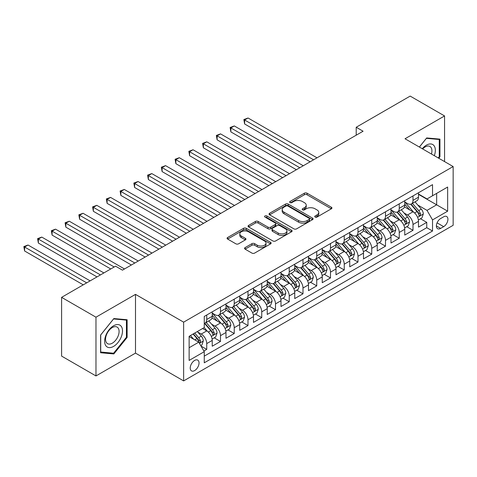 <?xml version="1.0" encoding="UTF-8"?>
<svg xmlns="http://www.w3.org/2000/svg" width="477" height="477" viewBox="0 0 477 477"><rect width="100%" height="100%" fill="white"/><g stroke="black" fill="none" stroke-linecap="round" stroke-linejoin="round"><path stroke-width="0.72" d="M315.13 217.065A1.336 0.769 0 0 0 317.02 217.065L331.36 208.789A1.908 1.103 0 0 0 331.92 208.008A1.908 1.103 0 0 0 331.36 207.227L307.069 193.203A1.908 1.103 0 0 0 304.368 193.203L290.028 201.485A1.336 0.769 0 0 0 289.634 202.027A1.336 0.769 0 0 0 290.028 202.576A1.336 0.769 0 0 0 291.918 202.576L293.772 201.503A6.106 3.524 0 0 1 302.412 201.503L304.433 202.671A6.106 3.524 0 0 1 306.222 205.164A6.106 3.524 0 0 1 304.433 207.656L302.579 208.729A1.336 0.769 0 0 0 302.185 209.278A1.336 0.769 0 0 0 302.579 209.82A1.336 0.769 0 0 0 304.469 209.82L306.323 208.747A6.106 3.524 0 0 1 314.963 208.747L316.984 209.916A6.106 3.524 0 0 1 318.773 212.414A6.106 3.524 0 0 1 316.984 214.906L315.13 215.974A1.336 0.769 0 0 0 314.737 216.522A1.336 0.769 0 0 0 315.13 217.065L315.13 215.974M194.634 370.587A6.225 3.595 120 0 0 198.7 365.102A6.225 3.595 120 0 0 197.746 360.117A6.225 3.595 120 0 0 194.634 360.421A6.225 3.595 120 0 0 190.567 365.907A6.225 3.595 120 0 0 191.521 370.891A6.225 3.595 120 0 0 194.634 370.587M245.112 247.593A1.908 1.103 0 0 0 244.552 248.374A1.908 1.103 0 0 0 245.112 249.155L251.928 253.09A1.908 1.103 0 0 0 254.629 253.09L270.554 243.896A1.908 1.103 0 0 0 271.115 243.115A1.908 1.103 0 0 0 270.554 242.334L246.263 228.31A1.908 1.103 0 0 0 243.562 228.31L227.636 237.504A1.908 1.103 0 0 0 227.076 238.285A1.908 1.103 0 0 0 227.636 239.06L235.865 243.819A1.908 1.103 0 0 0 238.566 243.819L245.381 239.883A1.908 1.103 0 0 0 245.941 239.102A1.908 1.103 0 0 0 245.381 238.321L241.302 235.966A5.104 2.945 0 0 1 239.806 233.879A5.104 2.945 0 0 1 242.954 231.154A5.104 2.945 0 0 1 248.523 231.798L264.514 241.028A5.104 2.945 0 0 1 266.011 243.115A5.104 2.945 0 0 1 262.857 245.84A5.104 2.945 0 0 1 257.294 245.202L254.629 243.658A1.908 1.103 0 0 0 251.928 243.658L245.112 247.593L245.112 249.155M135.504 294.369L95.972 317.193L61.599 297.35L61.599 356.098L95.972 375.942L135.504 353.117L183.633 380.908L183.633 322.154L135.504 294.369L135.504 353.117M444.558 161.59L444.558 115.941L405.021 138.765L453.15 166.551L183.633 322.154M444.558 115.941L410.178 96.092L356.206 127.258L356.206 135.194M61.599 297.35L115.565 266.184L122.446 270.155L363.08 131.223L356.206 127.258M293.904 228.853A1.908 1.103 0 0 0 296.605 228.853L312.53 219.658A1.908 1.103 0 0 0 313.091 218.877A1.908 1.103 0 0 0 312.53 218.102L288.239 204.073A1.908 1.103 0 0 0 285.538 204.073L269.612 213.267A1.908 1.103 0 0 0 269.052 214.048A1.908 1.103 0 0 0 269.612 214.829L293.904 228.853M265.486 217.357A1.336 0.769 0 0 1 266.846 217.548L266.846 215.956L291.542 230.218A1.908 1.103 0 0 1 292.103 230.999A1.908 1.103 0 0 1 291.542 231.774L275.617 240.968A1.908 1.103 0 0 1 272.916 240.968L248.624 226.945L248.624 225.388A1.908 1.103 0 0 0 248.064 226.164A1.908 1.103 0 0 0 248.624 226.945M248.624 225.388L255.439 221.453A1.908 1.103 0 0 1 258.14 221.453L267.991 227.141A1.908 1.103 0 0 0 270.692 227.141L275.211 224.53A1.908 1.103 0 0 0 275.772 223.749A1.908 1.103 0 0 0 275.211 222.968L264.956 217.047A1.336 0.769 0 0 1 264.562 216.504A1.336 0.769 0 0 1 265.385 215.789A1.336 0.769 0 0 1 266.846 215.956M203.882 351.036L206.738 349.385L201.032 346.093M197.782 332.07L201.234 334.067A7.781 4.49 60 0 1 206.738 343.595L212.235 340.417L212.235 346.213L220.487 341.449L214.233 337.835M211.532 324.133L214.984 326.125A7.781 4.49 60 0 1 220.487 335.653L225.985 332.475L225.985 338.271L234.237 333.512L227.982 329.899M225.287 316.191L228.739 318.189A7.781 4.49 60 0 1 234.237 327.717L239.74 324.539L239.74 330.334L247.986 325.57L241.732 321.957M239.037 308.255L242.489 310.247A7.781 4.49 60 0 1 247.986 319.775L253.49 316.597L253.49 322.392L261.742 317.634L255.481 314.021M252.786 300.313L256.238 302.311A7.781 4.49 60 0 1 261.742 311.839L267.239 308.661L267.239 314.456L275.491 309.692L269.231 306.079M266.536 292.377L269.988 294.369A7.781 4.49 60 0 1 275.491 303.897L280.989 300.725L280.989 306.52L289.241 301.756L282.986 298.143M280.285 284.441L283.737 286.433A7.781 4.49 60 0 1 289.241 295.961L294.738 292.783L294.738 298.578L302.99 293.814L296.736 290.201M294.041 276.499L297.493 278.49A7.781 4.49 60 0 1 302.99 288.019L308.494 284.847L308.494 290.642L316.74 285.878L310.485 282.265M307.79 268.563L311.242 270.554A7.781 4.49 60 0 1 316.74 280.082L322.243 276.904L322.243 282.7L330.495 277.936L324.235 274.323M321.54 260.621L324.992 262.612A7.781 4.49 60 0 1 330.495 272.14L335.993 268.968L335.993 274.764L344.245 270L337.984 266.387M335.289 252.685L338.742 254.676A7.781 4.49 60 0 1 344.245 264.204L349.742 261.026L349.742 266.822L357.994 262.058L351.74 258.445M349.039 244.743L352.497 246.734A7.781 4.49 60 0 1 357.994 256.262L363.492 253.09L363.492 258.886L371.744 254.122L365.489 250.508M362.794 236.807L366.247 238.798A7.781 4.49 60 0 1 371.744 248.326L377.247 245.148L377.247 250.944L385.494 246.18L379.239 242.566M376.544 228.865L379.996 230.856A7.781 4.49 60 0 1 385.494 240.384L390.997 237.212L390.997 243.008L399.249 238.244L392.988 234.63M390.293 220.929L393.746 222.92A7.781 4.49 60 0 1 399.249 232.448L404.746 229.27L404.746 235.066L412.999 230.302L412.999 224.506A7.781 4.49 -120 0 0 407.495 214.984L404.043 212.986M406.744 226.688L412.999 230.302M212.235 340.417A7.781 4.49 -120 0 0 206.738 330.889L202.612 328.51M225.985 332.475A7.781 4.49 -120 0 0 220.487 322.953L211.985 318.04M239.74 324.539A7.781 4.49 -120 0 0 234.237 315.011L225.734 310.104M253.49 316.597A7.781 4.49 -120 0 0 247.986 307.075L239.484 302.162M267.239 308.661A7.781 4.49 -120 0 0 261.742 299.133L253.233 294.226M280.989 300.725A7.781 4.49 -120 0 0 275.491 291.197L266.983 286.283M294.738 292.783A7.781 4.49 -120 0 0 289.241 283.255L280.738 278.347M308.494 284.847A7.781 4.49 -120 0 0 302.99 275.318L294.488 270.405M322.243 276.904A7.781 4.49 -120 0 0 316.74 267.376L308.237 262.469M335.993 268.968A7.781 4.49 -120 0 0 330.495 259.44L321.987 254.527M349.742 261.026A7.781 4.49 -120 0 0 344.245 251.498L335.742 246.591M363.492 253.09A7.781 4.49 -120 0 0 357.994 243.562L349.492 238.649M377.247 245.148A7.781 4.49 -120 0 0 371.744 235.62L363.241 230.713M390.997 237.212A7.781 4.49 -120 0 0 385.494 227.684L376.991 222.771M404.746 229.27A7.781 4.49 -120 0 0 399.249 219.742L390.741 214.835M443.664 216.808L440.635 218.555A6.028 3.482 120 0 0 436.699 223.868A6.028 3.482 120 0 0 437.624 228.698A6.028 3.482 120 0 0 440.635 228.4L443.664 226.653A6.028 3.482 120 0 0 447.599 221.34A6.028 3.482 120 0 0 446.675 216.51A6.028 3.482 120 0 0 443.664 216.808M183.633 380.908L453.15 225.299L453.15 166.551M189.136 347.721L198.76 342.164L204.263 351.692L204.263 362.806L432.526 231.017L432.526 219.903L427.022 210.375L417.798 205.05M204.263 351.692L189.136 360.421L189.136 336.285L204.263 327.556L204.263 316.442L432.526 184.653L432.526 195.767L447.653 187.038L447.653 211.168L432.526 219.903M212.235 313.109L214.984 314.695A7.781 4.49 60 0 0 218.877 315.076L224.375 311.904A7.781 4.49 -120 0 0 225.985 308.345L225.985 303.897M225.985 305.167L228.739 306.753A7.781 4.49 60 0 0 232.627 307.14L238.124 303.962A7.781 4.49 -120 0 0 239.74 300.403L239.74 295.961M239.74 297.231L242.489 298.817A7.781 4.49 60 0 0 246.376 299.204L251.88 296.026A7.781 4.49 -120 0 0 253.49 292.467L253.49 288.019M253.49 289.289L256.238 290.875A7.781 4.49 60 0 0 260.126 291.262L265.629 288.084A7.781 4.49 -120 0 0 267.239 284.525L267.239 280.082M267.239 281.352L269.988 282.939A7.781 4.49 60 0 0 273.881 283.326L279.379 280.148A7.781 4.49 -120 0 0 280.989 276.588L280.989 272.14M280.989 273.41L283.737 274.996A7.781 4.49 60 0 0 287.631 275.384L293.128 272.206A7.781 4.49 -120 0 0 294.738 268.646L294.738 264.204M294.738 265.474L297.493 267.06A7.781 4.49 60 0 0 301.381 267.448L306.878 264.27A7.781 4.49 -120 0 0 308.494 260.71L308.494 256.262M308.494 257.532L311.242 259.124A7.781 4.49 60 0 0 315.13 259.506L320.633 256.334A7.781 4.49 -120 0 0 322.243 252.768L322.243 248.326M322.243 249.596L324.992 251.182A7.781 4.49 60 0 0 328.88 251.57L334.383 248.392A7.781 4.49 -120 0 0 335.993 244.832L335.993 240.384M335.993 241.654L338.742 243.246A7.781 4.49 60 0 0 342.635 243.628L348.132 240.456A7.781 4.49 -120 0 0 349.742 236.89L349.742 232.448M349.742 233.718L352.497 235.304A7.781 4.49 60 0 0 356.385 235.692L361.882 232.514A7.781 4.49 -120 0 0 363.492 228.954L363.492 224.506M363.492 225.776L366.247 227.368A7.781 4.49 60 0 0 370.134 227.75L375.637 224.578A7.781 4.49 -120 0 0 377.247 221.012L377.247 216.57M377.247 217.84L379.996 219.426A7.781 4.49 60 0 0 383.884 219.814L389.387 216.636A7.781 4.49 -120 0 0 390.997 213.076L390.997 208.628M390.997 209.898L393.746 211.49A7.781 4.49 60 0 0 397.633 211.871L403.137 208.699A7.781 4.49 -120 0 0 404.746 205.134L404.746 200.692M204.263 356.134L426.748 227.684L426.748 222.365L418.496 227.13L418.496 221.334A7.781 4.49 -120 0 0 412.999 211.806L404.496 206.893M404.746 201.962L407.495 203.548A7.781 4.49 -120 0 0 411.389 203.935A7.781 4.49 -120 0 0 412.999 200.376L412.999 195.928M411.389 203.935L416.886 200.757A7.781 4.49 -120 0 0 418.496 197.198L418.496 192.75M206.738 315.011L206.738 319.459A7.781 4.49 60 0 1 205.122 323.018A7.781 4.49 60 0 1 204.263 323.334M205.122 323.018L210.625 319.84A7.781 4.49 -120 0 0 212.235 316.281L212.235 311.833M220.487 307.075L220.487 311.517A7.781 4.49 60 0 1 218.877 315.076M234.237 299.133L234.237 303.581A7.781 4.49 60 0 1 232.627 307.14M247.986 291.197L247.986 295.639A7.781 4.49 60 0 1 246.376 299.204M261.742 283.255L261.742 287.703A7.781 4.49 60 0 1 260.126 291.262M275.491 275.318L275.491 279.76A7.781 4.49 60 0 1 273.881 283.326M289.241 267.376L289.241 271.824A7.781 4.49 60 0 1 287.631 275.384M302.99 259.44L302.99 263.882A7.781 4.49 60 0 1 301.381 267.448M316.74 251.498L316.74 255.946A7.781 4.49 60 0 1 315.13 259.506M330.495 243.562L330.495 248.004A7.781 4.49 60 0 1 328.88 251.57M344.245 235.62L344.245 240.068A7.781 4.49 60 0 1 342.635 243.628M357.994 227.684L357.994 232.126A7.781 4.49 60 0 1 356.385 235.692M371.744 219.742L371.744 224.19A7.781 4.49 60 0 1 370.134 227.75M385.494 211.806L385.494 216.248A7.781 4.49 60 0 1 383.884 219.814M399.249 203.864L399.249 208.312A7.781 4.49 60 0 1 397.633 211.871M399.249 232.448L399.249 238.244M385.494 240.384L385.494 246.18M371.744 248.326L371.744 254.122M357.994 256.262L357.994 262.058M344.245 264.204L344.245 270M330.495 272.14L330.495 277.936M316.74 280.082L316.74 285.878M302.99 288.019L302.99 293.814M289.241 295.961L289.241 301.756M275.491 303.897L275.491 309.692M261.742 311.839L261.742 317.634M247.986 319.775L247.986 325.57M234.237 327.717L234.237 333.512M220.487 335.653L220.487 341.449M206.738 343.595L206.738 349.385M198.76 342.164L189.136 336.607M427.022 210.375L436.652 204.818L436.652 193.388L447.653 187.038M418.496 194.342L447.653 211.168M418.496 194.02L427.022 198.945L432.526 195.767M95.972 317.193L95.972 375.942M420.493 218.752L426.748 222.365M426.748 227.684L432.526 231.017M438.792 158.263L439.949 156.82L439.949 139.129L426.682 137.942L419.361 147.047M100.581 352.753L113.848 353.94L127.12 337.436L127.12 319.739L113.848 318.558L100.581 335.063L100.581 352.753M439.263 156.426L439.949 156.82M126.429 337.036L127.12 337.436M112.447 353.129L113.848 353.94M315.667 217.256L316.984 216.492A6.106 3.524 0 0 0 318.773 214L318.773 212.414M306.222 205.164L306.222 206.75A6.106 3.524 0 0 1 304.433 209.248L303.11 210.011M331.336 208.801L307.069 194.789A1.908 1.103 0 0 0 304.368 194.789L290.559 202.761M312.507 219.67L288.239 205.659A1.908 1.103 0 0 0 285.538 205.659L269.636 214.841L269.612 213.267M309.156 219.426A1.336 0.769 0 0 0 309.549 218.877A1.336 0.769 0 0 0 309.156 218.335L287.834 206.022A1.336 0.769 0 0 0 285.944 206.022L283.988 207.149A6.106 3.524 0 0 0 282.199 209.647A6.106 3.524 0 0 0 283.988 212.14L298.56 220.553A6.106 3.524 0 0 0 307.2 220.553L309.156 219.426L309.156 221.012A1.336 0.769 0 0 0 309.549 220.469L309.549 218.877M282.199 209.647L282.199 211.233A6.106 3.524 0 0 0 283.988 213.726L283.988 212.14M309.156 221.012L307.2 222.145A6.106 3.524 0 0 1 298.56 222.145L283.988 213.726M248.648 226.957L255.439 223.039L255.439 221.453M275.772 223.749L275.772 225.335A1.908 1.103 0 0 1 275.211 226.116L270.692 228.727A1.908 1.103 0 0 1 267.991 228.727L258.14 223.039A1.908 1.103 0 0 0 255.439 223.039M266.846 217.548L291.519 231.792M278.216 233.044A5.104 2.945 0 0 0 283.779 233.682A5.104 2.945 0 0 0 286.933 230.957A5.104 2.945 0 0 0 285.437 228.871L279.802 225.621A1.908 1.103 0 0 0 277.101 225.621L272.582 228.233A1.908 1.103 0 0 0 272.021 229.008A1.908 1.103 0 0 0 272.582 229.789L278.216 233.044L278.216 234.63A5.104 2.945 0 0 0 283.779 235.268A5.104 2.945 0 0 0 286.933 232.543L286.933 230.957M272.021 229.008L272.021 230.6A1.908 1.103 0 0 0 272.582 231.375L272.582 229.789M278.216 234.63L272.582 231.375M266.011 243.115L266.011 244.701A5.104 2.945 0 0 1 262.857 247.426A5.104 2.945 0 0 1 257.294 246.788L254.629 245.25A1.908 1.103 0 0 0 251.928 245.25L245.136 249.167M239.806 233.879L239.806 235.465A5.104 2.945 0 0 0 241.302 237.552L241.302 235.966M245.357 239.895L241.302 237.552M270.531 243.908L246.263 229.896A1.908 1.103 0 0 0 243.562 229.896L227.66 239.078L227.636 237.504M418.383 219.969L421.936 217.917L423.308 213.946A5.152 2.975 -120 0 0 421.304 209.111L415.02 201.837M413.762 212.307L406.309 203.679A14.876 8.592 -120 0 0 404.746 202.045M409.677 209.886L405.51 205.062A12.348 7.131 -120 0 0 404.746 204.234M317.014 157.821L248.058 118.004L244.618 119.989L244.618 123.96L310.139 161.792M410.685 204.216L417.041 211.573A5.152 2.975 60 0 1 418.878 215.121L419.253 215.729L419.951 215.634L420.529 214.167A5.152 2.975 -120 0 0 418.693 210.619L412.408 203.345M411.061 204.09L417.888 211.997A2.623 1.514 60 0 1 418.55 213.028L420.529 214.167M244.618 123.96L243.86 119.554L313.58 159.807M243.86 119.554L248.058 118.004M434.326 155.687A12.64 7.298 120 0 0 426.402 145.157A12.64 7.298 120 0 0 422.264 148.723M431.441 154.017A9.57 5.527 120 0 0 429.938 146.469A9.57 5.527 120 0 0 425.15 146.94A9.57 5.527 120 0 0 422.646 148.943M419.39 147.059L426.402 138.336L439.263 139.487L439.263 156.629L438.214 157.929M438.411 138.992L439.263 139.487M121.313 336.78A12.64 7.298 120 0 0 118.046 324.569A12.64 7.298 120 0 0 105.834 335.397A12.64 7.298 120 0 0 109.108 347.608A12.64 7.298 120 0 0 121.313 336.78M118.183 335.891A9.57 5.527 120 0 0 117.103 327.079A9.57 5.527 120 0 0 106.46 334.842A9.57 5.527 120 0 0 107.534 343.655A9.57 5.527 120 0 0 118.183 335.891M100.719 352.086L100.719 334.943L113.574 318.946L126.429 320.097L126.429 337.239L113.574 353.23L100.581 352.002M125.576 319.602L126.429 320.097M404.633 227.911L408.187 225.859L409.558 221.888A5.152 2.975 -120 0 0 407.555 217.047L401.27 209.773M400.012 220.249L392.559 211.621A14.876 8.592 -120 0 0 390.997 209.987M395.922 217.828L391.76 212.998A12.348 7.131 -120 0 0 390.997 212.17M303.265 165.757L234.308 125.946L230.868 127.931L230.868 131.902L296.39 169.729M396.936 212.152L403.292 219.509A5.152 2.975 60 0 1 405.128 223.057L405.504 223.671L406.201 223.57L406.78 222.109A5.152 2.975 -120 0 0 404.937 218.555L398.659 211.281M397.311 212.032L404.138 219.939A2.623 1.514 60 0 1 404.8 220.964L406.78 222.109M230.868 131.902L230.111 127.496L299.83 167.743M230.111 127.496L234.308 125.946M390.884 235.847L394.431 233.796L395.809 229.825A5.152 2.975 -120 0 0 393.799 224.989L387.521 217.715M386.263 228.185L378.81 219.557A14.876 8.592 -120 0 0 377.247 217.923M382.172 225.764L378.005 220.94A12.348 7.131 -120 0 0 377.247 220.112M289.515 173.7L220.553 133.882L217.118 135.867L217.118 139.839L282.64 177.671M383.186 220.094L389.536 227.451A5.152 2.975 60 0 1 391.378 230.999L391.754 231.607L392.446 231.512L393.024 230.045A5.152 2.975 -120 0 0 391.188 226.497L384.909 219.223M383.556 219.969L390.389 227.875A2.623 1.514 60 0 1 391.051 228.906L393.024 230.045M217.118 139.839L216.361 135.432L286.075 175.685M216.361 135.432L220.553 133.882M377.128 243.789L380.682 241.738L382.059 237.767A5.152 2.975 -120 0 0 380.05 232.925L373.771 225.651M372.507 236.127L365.06 227.499A14.876 8.592 -120 0 0 363.492 225.865M368.423 233.706L364.255 228.877A12.348 7.131 -120 0 0 363.492 228.048M275.766 181.636L206.803 141.824L203.369 143.81L203.369 147.781L268.891 185.607M369.431 228.03L375.787 235.388A5.152 2.975 60 0 1 377.623 238.935L377.999 239.549L378.696 239.448L379.275 237.987A5.152 2.975 -120 0 0 377.438 234.434L371.154 227.159M369.806 227.911L376.633 235.817A2.623 1.514 60 0 1 377.295 236.842L379.275 237.987M203.369 147.781L202.612 143.374L272.325 183.621M202.612 143.374L206.803 141.824M363.379 251.725L366.932 249.674L368.31 245.703A5.152 2.975 -120 0 0 366.3 240.867L360.016 233.593M358.758 244.063L351.31 235.435A14.876 8.592 -120 0 0 349.742 233.802M354.673 241.642L350.506 236.819A12.348 7.131 -120 0 0 349.742 235.99M262.016 189.578L193.054 149.76L189.613 151.746L189.613 155.717L255.135 193.543M355.681 235.972L362.037 243.33A5.152 2.975 60 0 1 363.873 246.877L364.249 247.485L364.947 247.39L365.525 245.923A5.152 2.975 -120 0 0 363.689 242.376L357.404 235.101M356.057 235.847L362.884 243.753A2.623 1.514 60 0 1 363.546 244.784L365.525 245.923M189.613 155.717L188.862 151.31L258.576 191.563M188.862 151.31L193.054 149.76M349.629 259.667L353.183 257.616L354.554 253.645A5.152 2.975 -120 0 0 352.551 248.803L346.266 241.529M345.008 252.005L337.555 243.377A14.876 8.592 -120 0 0 335.993 241.744M340.924 249.584L336.756 244.755A12.348 7.131 -120 0 0 335.993 243.926M248.261 197.514L179.304 157.702L175.864 159.688L175.864 163.659L241.386 201.485M341.931 243.908L348.288 251.266A5.152 2.975 60 0 1 350.124 254.813L350.5 255.428L351.197 255.326L351.776 253.865A5.152 2.975 -120 0 0 349.939 250.312L343.655 243.037M342.307 243.789L349.134 251.695A2.623 1.514 60 0 1 349.796 252.721L351.776 253.865M175.864 163.659L175.107 159.252L244.826 199.499M175.107 159.252L179.304 157.702M335.88 267.603L339.433 265.552L340.805 261.581A5.152 2.975 -120 0 0 338.801 256.745L332.517 249.471M331.259 259.941L323.805 251.313A14.876 8.592 -120 0 0 322.243 249.68M327.168 257.52L323.001 252.697A12.348 7.131 -120 0 0 322.243 251.868M234.511 205.456L165.555 165.638L162.114 167.624L162.114 171.595L227.636 209.421M328.182 251.85L334.538 259.202A5.152 2.975 60 0 1 336.374 262.755L336.75 263.364L337.442 263.268L338.026 261.801A5.152 2.975 -120 0 0 336.184 258.254L329.905 250.98M328.558 251.725L335.385 259.631A2.623 1.514 60 0 1 336.046 260.663L338.026 261.801M162.114 171.595L161.357 167.188L231.077 207.441M161.357 167.188L165.555 165.638M322.124 275.545L325.678 273.494L327.055 269.523A5.152 2.975 -120 0 0 325.046 264.681L318.767 257.407M317.509 267.883L310.056 259.255A14.876 8.592 -120 0 0 308.494 257.616M313.419 265.462L309.251 260.633A12.348 7.131 -120 0 0 308.494 259.804M220.762 213.392L151.799 173.58L148.365 175.566L148.365 179.531L213.887 217.363M314.432 259.786L320.782 267.144A5.152 2.975 60 0 1 322.625 270.692L322.995 271.306L323.692 271.204L324.271 269.743A5.152 2.975 -120 0 0 322.434 266.19L316.15 258.916M314.802 259.667L321.635 267.573A2.623 1.514 60 0 1 322.291 268.599L324.271 269.743M148.365 179.531L147.608 175.125L217.321 215.377M147.608 175.125L151.799 173.58M308.375 283.481L311.928 281.43L313.306 277.459A5.152 2.975 -120 0 0 311.296 272.623L305.012 265.349M303.754 275.819L296.306 267.192A14.876 8.592 -120 0 0 294.738 265.558M299.669 273.399L295.501 268.575A12.348 7.131 -120 0 0 294.738 267.746M207.012 221.334L138.05 181.516L134.615 183.502L134.615 187.473L200.137 225.299M300.677 267.722L307.033 275.08A5.152 2.975 60 0 1 308.869 278.634L309.245 279.242L309.943 279.146L310.521 277.68A5.152 2.975 -120 0 0 308.685 274.132L302.4 266.858M301.053 267.603L307.88 275.509A2.623 1.514 60 0 1 308.541 276.535L310.521 277.68M134.615 187.473L133.858 183.067L203.572 223.319M133.858 183.067L138.05 181.516M294.625 291.423L298.179 289.366L299.55 285.401A5.152 2.975 -120 0 0 297.547 280.559L291.262 273.285M290.004 283.761L282.551 275.134A14.876 8.592 -120 0 0 280.989 273.494M285.92 281.341L281.752 276.511A12.348 7.131 -120 0 0 280.989 275.682M193.257 229.27L124.3 189.458L120.86 191.444L120.86 195.409L186.382 233.241M286.927 275.664L293.283 283.022A5.152 2.975 60 0 1 295.12 286.57L295.496 287.184L296.193 287.082L296.772 285.622A5.152 2.975 -120 0 0 294.935 282.068L288.651 274.794M287.303 275.545L294.13 283.451A2.623 1.514 60 0 1 294.792 284.477L296.772 285.622M120.86 195.409L120.103 191.003L189.822 231.256M120.103 191.003L124.3 189.458M280.875 299.359L284.429 297.308L285.801 293.337A5.152 2.975 -120 0 0 283.797 288.502L277.513 281.227M276.255 291.697L268.801 283.07A14.876 8.592 -120 0 0 267.239 281.436M272.17 289.277L268.002 284.453A12.348 7.131 -120 0 0 267.239 283.624M179.507 237.212L110.551 197.395L107.11 199.38L107.11 203.351L172.632 241.177M273.178 283.6L279.534 290.958A5.152 2.975 60 0 1 281.37 294.512L281.746 295.12L282.444 295.024L283.022 293.558A5.152 2.975 -120 0 0 281.186 290.01L274.901 282.736M273.554 283.481L280.381 291.387A2.623 1.514 60 0 1 281.042 292.413L283.022 293.558M107.11 203.351L106.353 198.945L176.073 239.192M106.353 198.945L110.551 197.395M267.126 307.301L270.68 305.244L272.051 301.279A5.152 2.975 -120 0 0 270.042 296.438L263.763 289.163M262.505 299.639L255.052 291.012A14.876 8.592 -120 0 0 253.49 289.372M258.415 297.219L254.247 292.389A12.348 7.131 -120 0 0 253.49 291.56M165.757 245.148L96.795 205.337L93.361 207.322L93.361 211.287L158.883 249.119M259.428 291.542L265.784 298.9A5.152 2.975 60 0 1 267.621 302.448L267.996 303.062L268.688 302.961L269.267 301.5A5.152 2.975 -120 0 0 267.43 297.946L261.152 290.672M259.798 291.423L266.631 299.329A2.623 1.514 60 0 1 267.293 300.355L269.267 301.5M93.361 211.287L92.604 206.881L162.317 247.134M92.604 206.881L96.795 205.337M253.37 315.237L256.924 313.186L258.301 309.215A5.152 2.975 -120 0 0 256.292 304.38L250.014 297.105M248.75 307.576L241.302 298.948A14.876 8.592 -120 0 0 239.74 297.314M244.665 305.155L240.497 300.331A12.348 7.131 -120 0 0 239.74 299.502M152.008 253.09L83.046 213.273L79.611 215.258L79.611 219.229L145.133 257.055M245.679 299.478L252.029 306.836A5.152 2.975 60 0 1 253.871 310.39L254.241 310.998L254.939 310.903L255.517 309.436A5.152 2.975 -120 0 0 253.681 305.888L247.396 298.614M246.049 299.359L252.876 307.266A2.623 1.514 60 0 1 253.537 308.291L255.517 309.436M79.611 219.229L78.854 214.823L148.568 255.07M78.854 214.823L83.046 213.273M239.621 323.173L243.175 321.122L244.552 317.157A5.152 2.975 -120 0 0 242.543 312.316L236.258 305.041M235 315.512L227.553 306.89A14.876 8.592 -120 0 0 225.985 305.25M230.916 313.091L226.748 308.267A12.348 7.131 -120 0 0 225.985 307.438M138.258 261.026L69.296 221.215L65.856 223.2L65.856 227.165L131.378 264.997M231.923 307.421L238.279 314.778A5.152 2.975 60 0 1 240.116 318.326L240.491 318.94L241.189 318.839L241.767 317.372A5.152 2.975 -120 0 0 239.931 313.824L233.647 306.55M232.299 307.301L239.126 315.208A2.623 1.514 60 0 1 239.788 316.233L241.767 317.372M65.856 227.165L65.105 222.759L134.818 263.012M65.105 222.759L69.296 221.215M225.871 331.116L229.425 329.064L230.796 325.093A5.152 2.975 -120 0 0 228.793 320.258L222.509 312.984M221.25 323.454L213.797 314.826A14.876 8.592 -120 0 0 212.235 313.192M217.166 321.033L212.998 316.209A12.348 7.131 -120 0 0 212.235 315.38M124.503 268.968L55.547 229.151L52.106 231.136L52.106 235.107L110.753 268.968M218.174 315.357L224.53 322.714A5.152 2.975 60 0 1 226.366 326.268L226.742 326.876L227.44 326.781L228.018 325.314A5.152 2.975 -120 0 0 226.181 321.766L219.897 314.492M218.549 315.237L225.377 323.144A2.623 1.514 60 0 1 226.038 324.169L228.018 325.314M52.106 235.107L51.349 230.701L114.194 266.983M51.349 230.701L55.547 229.151M212.122 339.052L215.676 337L217.047 333.035A5.152 2.975 -120 0 0 215.044 328.194L208.759 320.92M207.501 331.39L204.21 327.586M203.411 328.969L202.88 328.355M103.879 272.933L41.797 237.093L38.357 239.078L38.357 243.043L97.004 276.904M204.424 323.299L210.78 330.656A5.152 2.975 60 0 1 212.617 334.204L212.992 334.818L213.69 334.717L214.268 333.25A5.152 2.975 -120 0 0 212.426 329.702L206.147 322.428M204.8 323.179L211.627 331.086A2.623 1.514 60 0 1 212.289 332.111L214.268 333.25M38.357 243.043L37.6 238.637L100.444 274.919M37.6 238.637L41.797 237.093M200.751 345.616L201.92 344.943L203.297 340.972A5.152 2.975 -120 0 0 201.288 336.136L197.335 331.551M193.644 339.207L190.46 335.522M189.661 336.911L189.136 336.297M90.129 280.875L28.042 245.029L24.607 247.014L24.607 250.985L83.254 284.847M193.072 334.013L197.031 338.592A5.152 2.975 60 0 1 198.867 342.146L199.243 342.754L199.935 342.659L200.513 341.192A5.152 2.975 -120 0 0 198.676 337.644L194.723 333.059M193.394 333.828L197.877 339.022A2.623 1.514 60 0 1 198.539 340.047L200.513 341.192M24.607 250.985L23.85 246.579L86.689 282.861M23.85 246.579L28.042 245.029M201.234 334.067L206.738 330.889M214.984 326.125L220.487 322.953M228.739 318.189L234.237 315.011M242.489 310.247L247.986 307.075M256.238 302.311L261.742 299.133M269.988 294.369L275.491 291.197M283.737 286.433L289.241 283.255M297.493 278.49L302.99 275.318M311.242 270.554L316.74 267.376M324.992 262.612L330.495 259.44M338.742 254.676L344.245 251.498M352.497 246.734L357.994 243.562M366.247 238.798L371.744 235.62M379.996 230.856L385.494 227.684M393.746 222.92L399.249 219.742M407.495 214.984L412.999 211.806M412.999 200.376L418.496 197.198M206.738 319.459L212.235 316.281M220.487 311.517L225.985 308.345M234.237 303.581L239.74 300.403M247.986 295.639L253.49 292.467M261.742 287.703L267.239 284.525M275.491 279.76L280.989 276.588M289.241 271.824L294.738 268.646M302.99 263.882L308.494 260.71M316.74 255.946L322.243 252.768M330.495 248.004L335.993 244.832M344.245 240.068L349.742 236.89M357.994 232.126L363.492 228.954M371.744 224.19L377.247 221.012M385.494 216.248L390.997 213.076M399.249 208.312L404.746 205.134M412.999 224.506L418.496 221.334M437.069 222.842L443.664 226.653M436.372 225.937L440.635 228.4M316.984 216.492L316.984 214.906M302.579 209.82L302.579 208.729M304.433 209.248L304.433 207.656M290.028 202.576L290.028 201.485M304.368 194.789L304.368 193.203M307.069 194.789L307.069 193.203M331.36 208.789L331.36 207.227M285.538 205.659L285.538 204.073M288.239 205.659L288.239 204.073M312.53 219.658L312.53 218.102M298.56 222.145L298.56 220.553M307.2 222.145L307.2 220.553M258.14 223.039L258.14 221.453M267.991 228.727L267.991 227.141M270.692 228.727L270.692 227.141M275.211 226.116L275.211 224.53M291.542 231.774L291.542 230.218M251.928 245.25L251.928 243.658M254.629 245.25L254.629 243.658M257.294 246.788L257.294 245.202M245.381 239.883L245.381 238.321M243.562 229.896L243.562 228.31M246.263 229.896L246.263 228.31M270.554 243.896L270.554 242.334M417.596 217.327L423.278 214.048M406.309 203.679L407.018 203.274M418.693 210.619L421.304 209.111M414.585 212.992L417.041 211.573M403.846 225.269L409.528 221.99M392.559 211.621L393.269 211.21M404.937 218.555L407.555 217.047M400.829 220.929L403.292 219.509M390.097 233.205L395.773 229.926M378.81 219.557L379.519 219.152M391.188 226.497L393.799 224.989M387.08 228.871L389.536 227.451M376.341 241.141L382.023 237.868M365.06 227.499L365.77 227.088M377.438 234.434L380.05 232.925M373.33 236.807L375.787 235.388M362.592 249.083L368.274 245.804M351.31 235.435L352.014 235.03M363.689 242.376L366.3 240.867M359.58 244.749L362.037 243.33M348.842 257.02L354.524 253.74M337.555 243.377L338.265 242.966M349.939 250.312L352.551 248.803M345.831 252.685L348.288 251.266M335.092 264.962L340.769 261.682M323.805 251.313L324.515 250.908M336.184 258.254L338.801 256.745M332.075 260.621L334.538 259.202M321.343 272.898L327.019 269.618M310.056 259.255L310.765 258.844M322.434 266.19L325.046 264.681M318.326 268.563L320.782 267.144M307.587 280.84L313.27 277.56M296.306 267.192L297.01 266.786M308.685 274.132L311.296 272.623M304.576 276.499L307.033 275.08M293.838 288.776L299.52 285.496M282.551 275.134L283.26 274.722M294.935 282.068L297.547 280.559M290.827 284.441L293.283 283.022M280.088 296.718L285.771 293.438M268.801 283.07L269.511 282.664M281.186 290.01L283.797 288.502M277.077 292.377L279.534 290.958M266.339 304.654L272.015 301.375M255.052 291.012L255.761 290.6M267.43 297.946L270.042 296.438M263.322 300.319L265.784 298.9M252.589 312.596L258.266 309.317M241.302 298.948L242.012 298.542M253.681 305.888L256.292 304.38M249.572 308.255L252.029 306.836M238.834 320.532L244.516 317.253M227.553 306.89L228.256 306.478M239.931 313.824L242.543 312.316M235.823 316.197L238.279 314.778M225.084 328.474L230.767 325.195M213.797 314.826L214.507 314.421M226.181 321.766L228.793 320.258M222.073 324.133L224.53 322.714M211.335 336.41L217.017 333.131M212.426 329.702L215.044 328.194M208.324 332.075L210.78 330.656M199.416 343.297L203.262 341.073M198.676 337.644L201.288 336.136M194.801 339.88L197.031 338.592"/></g></svg>
